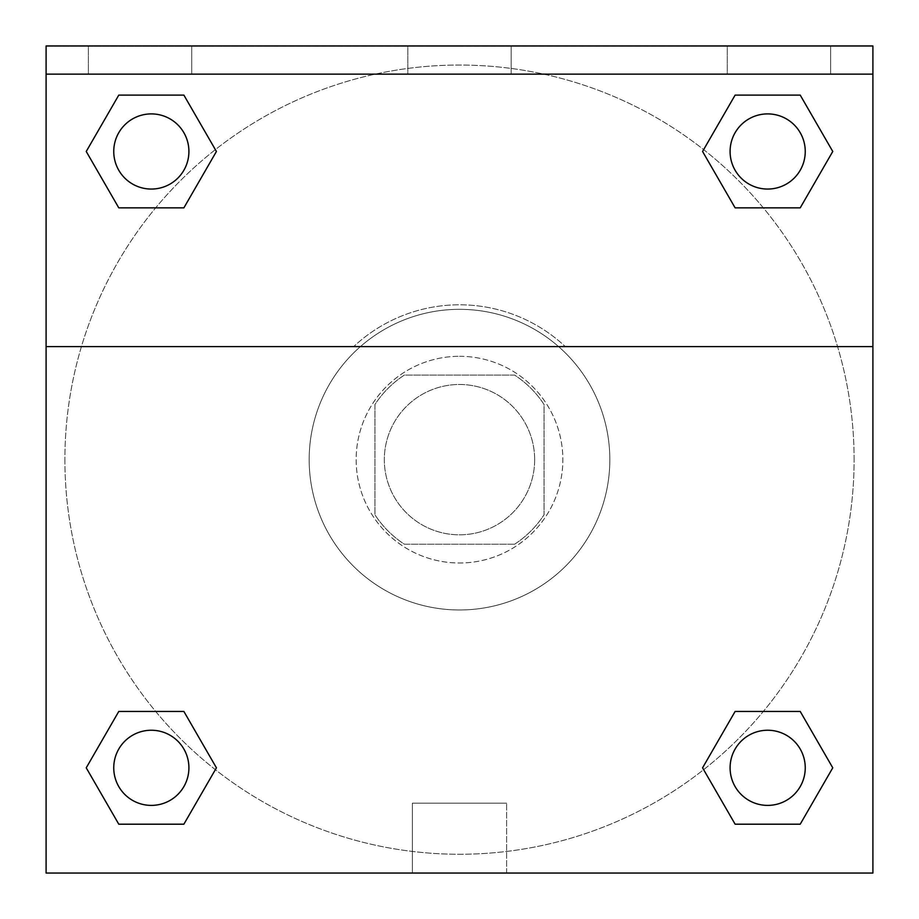 <?xml version="1.0" encoding="UTF-8"?>
<svg xmlns="http://www.w3.org/2000/svg" width="919" height="919" viewBox="0 0 919 919"><rect width="100%" height="100%" fill="white"/><g stroke="black" fill="none" stroke-linecap="round" stroke-linejoin="round"><path stroke-width="0.69" stroke-dasharray="4.59 3.45" d="M534.663 459.649A75.163 75.163 0 0 0 421.913 394.561A75.163 75.163 0 0 0 421.913 524.749A75.163 75.163 0 0 0 534.663 459.649A75.163 75.163 0 0 0 421.913 394.561A75.163 75.163 0 0 0 421.913 524.749A75.163 75.163 0 0 0 534.663 459.649M514.629 544.209L404.371 544.209A100.941 100.941 0 0 1 374.941 514.778L374.941 404.521A100.941 100.941 0 0 1 404.371 375.09L514.629 375.09A100.941 100.941 0 0 1 544.059 404.521L544.059 514.778A100.941 100.941 0 0 1 514.629 544.209L404.371 544.209A100.941 100.941 0 0 1 374.941 514.778L374.941 404.521A100.941 100.941 0 0 1 404.371 375.09L514.629 375.09A100.941 100.941 0 0 1 544.059 404.521L544.059 514.778A100.941 100.941 0 0 1 514.629 544.209M459.5 356.296A103.353 103.353 0 0 1 548.999 511.32A103.353 103.353 0 0 1 370.001 511.32A103.353 103.353 0 0 1 459.5 356.296A103.353 103.353 0 0 0 356.147 459.649A103.353 103.353 0 0 0 459.5 563.002A103.353 103.353 0 0 0 562.853 459.649A103.353 103.353 0 0 0 459.5 356.296M609.825 459.649A150.325 150.325 0 0 0 384.337 329.462A150.325 150.325 0 0 0 384.337 589.837A150.325 150.325 0 0 0 609.825 459.649A150.325 150.325 0 0 0 384.337 329.462A150.325 150.325 0 0 0 384.337 589.837A150.325 150.325 0 0 0 609.825 459.649M46.099 346.601L353.689 346.601L46.099 346.601L46.099 45.95L872.901 46.249L872.901 873.05L46.099 873.05L46.099 346.601L565.311 346.601A154.84 154.84 0 0 0 353.689 346.601A154.84 154.84 0 0 1 565.311 346.601L872.901 346.601L872.901 873.05L46.099 873.05L46.099 46.249L872.901 46.249L872.901 873.05L46.099 873.05L46.099 46.249L872.901 45.95L46.099 45.95L872.901 46.249L46.099 45.95L872.901 45.95L872.901 74.14L46.099 74.14M763.333 711.444L800.219 711.444L832.763 767.824L800.219 711.444L763.333 711.444L800.219 711.444L832.763 767.824L800.219 824.194L735.12 824.194L702.576 767.824L735.12 824.194L702.576 767.824L735.12 711.444M215.356 769.662L183.88 824.194L118.781 824.194L86.237 767.824L118.781 711.444L155.667 711.444M183.88 711.444L216.424 767.824L183.88 711.444L216.424 767.824L183.88 711.444L216.424 767.824L183.88 824.194L216.424 767.824L183.88 824.194L118.781 824.194L86.237 767.824L118.781 824.194L86.237 767.824L118.781 711.444M872.901 426.761L872.901 492.538L872.889 426.761M872.901 346.601L872.901 74.14M805.251 767.824A37.587 37.587 0 0 0 748.882 735.269A37.587 37.587 0 0 0 748.882 800.369A37.587 37.587 0 0 0 805.251 767.824A37.587 37.587 0 0 1 767.675 805.4A37.587 37.587 0 0 1 730.088 767.824A37.587 37.587 0 0 1 767.675 730.237A37.587 37.587 0 0 1 805.251 767.824A37.587 37.587 0 0 0 748.882 735.269A37.587 37.587 0 0 0 748.882 800.369A37.587 37.587 0 0 0 805.251 767.824A37.587 37.587 0 0 0 748.882 735.269A37.587 37.587 0 0 0 748.882 800.369A37.587 37.587 0 0 0 805.251 767.824A37.587 37.587 0 0 0 748.882 735.269A37.587 37.587 0 0 0 748.882 800.369A37.587 37.587 0 0 0 805.251 767.824M805.251 151.474A37.587 37.587 0 0 0 748.882 118.93A37.587 37.587 0 0 0 748.882 184.03A37.587 37.587 0 0 0 805.251 151.474A37.587 37.587 0 0 0 748.882 118.93A37.587 37.587 0 0 0 748.882 184.03A37.587 37.587 0 0 0 805.251 151.474A37.587 37.587 0 0 0 748.882 118.93A37.587 37.587 0 0 0 748.882 184.03A37.587 37.587 0 0 0 805.251 151.474A37.587 37.587 0 0 0 748.882 118.93A37.587 37.587 0 0 0 748.882 184.03A37.587 37.587 0 0 0 805.251 151.474A37.587 37.587 0 0 0 748.882 118.93A37.587 37.587 0 0 0 748.882 184.03A37.587 37.587 0 0 0 805.251 151.474M188.912 151.474A37.587 37.587 0 0 0 132.543 118.93A37.587 37.587 0 0 0 132.543 184.03A37.587 37.587 0 0 0 188.912 151.474A37.587 37.587 0 0 0 132.543 118.93A37.587 37.587 0 0 0 132.543 184.03A37.587 37.587 0 0 0 188.912 151.474A37.587 37.587 0 0 0 132.543 118.93A37.587 37.587 0 0 0 132.543 184.03A37.587 37.587 0 0 0 188.912 151.474A37.587 37.587 0 0 0 132.543 118.93A37.587 37.587 0 0 0 132.543 184.03A37.587 37.587 0 0 0 188.912 151.474A37.587 37.587 0 0 0 132.543 118.93A37.587 37.587 0 0 0 132.543 184.03A37.587 37.587 0 0 0 188.912 151.474M188.912 767.824A37.587 37.587 0 0 0 132.543 735.269A37.587 37.587 0 0 0 132.543 800.369A37.587 37.587 0 0 0 188.912 767.824A37.587 37.587 0 0 0 132.543 735.269A37.587 37.587 0 0 0 132.543 800.369A37.587 37.587 0 0 0 188.912 767.824A37.587 37.587 0 0 0 132.543 735.269A37.587 37.587 0 0 0 132.543 800.369A37.587 37.587 0 0 0 188.912 767.824A37.587 37.587 0 0 0 132.543 735.269A37.587 37.587 0 0 0 132.543 800.369A37.587 37.587 0 0 0 188.912 767.824A37.587 37.587 0 0 0 132.543 735.269A37.587 37.587 0 0 0 132.543 800.369A37.587 37.587 0 0 0 188.912 767.824M64.893 459.649A394.607 394.607 0 0 0 459.5 854.256A394.607 394.607 0 0 0 854.107 459.649A394.607 394.607 0 0 0 459.5 65.042A394.607 394.607 0 0 0 64.893 459.649M459.5 46.249L426.611 46.249L459.5 46.26M412.367 873.05L506.633 873.05L412.367 873.05L412.367 803.149L506.633 803.149L412.367 803.149L506.633 803.149L412.367 803.149L412.367 873.05L506.633 873.05L412.367 873.05M46.099 492.538L46.099 426.761L46.111 492.538M727.274 45.95L830.615 45.95L727.274 45.95L830.615 45.95L727.274 45.95L727.274 74.14L830.615 74.14L727.274 74.14L830.615 74.14L727.274 74.14L727.274 45.95M88.385 45.95L191.726 45.95L88.385 45.95L191.726 45.95L88.385 45.95L88.385 74.14L191.726 74.14L88.385 74.14L191.726 74.14L88.385 74.14L88.385 45.95M407.829 45.95L511.171 45.95L407.829 45.95L511.171 45.95L407.829 45.95L407.829 74.14L511.171 74.14L407.829 74.14L511.171 74.14L407.829 74.14L407.829 45.95M155.667 207.855L118.781 207.855L86.237 151.474L118.781 207.855L155.667 207.855L118.781 207.855L86.237 151.474L118.781 95.105L183.88 95.105L216.424 151.474L183.88 95.105L216.424 151.474L183.88 207.855M703.644 149.636L735.12 95.105L800.219 95.105L832.763 151.474L800.219 207.855L763.333 207.855M735.12 207.855L702.576 151.474L735.12 207.855L702.576 151.474L735.12 207.855L702.576 151.474L735.12 95.105L800.219 95.105L832.763 151.474L800.219 95.105L832.763 151.474L800.219 207.855M854.107 459.649A394.607 394.607 0 0 0 262.191 117.908A394.607 394.607 0 0 0 262.191 801.391A394.607 394.607 0 0 0 854.107 459.649M830.615 74.14L830.615 45.95L830.615 74.14M191.726 74.14L191.726 45.95L191.726 74.14M832.763 767.824L800.219 711.444L832.763 767.824L800.219 824.194L735.12 824.194L702.576 767.824L735.12 824.194L800.219 824.194L832.763 767.824L800.219 824.194M86.237 151.474L118.781 207.855L86.237 151.474L118.781 95.105L183.88 95.105L216.424 151.474L183.88 95.105L118.781 95.105L86.237 151.474L118.781 95.105M216.424 767.824L183.88 824.194L118.781 824.194L86.237 767.824M735.12 95.105L702.576 151.474L735.12 95.105L800.219 95.105L832.763 151.474M506.633 873.05L506.633 803.149L506.633 873.05M511.171 74.14L511.171 45.95L511.171 74.14"/><path stroke-width="1.38" d="M800.219 824.194L735.12 824.194L800.219 824.194L735.12 824.194L702.576 767.824L735.12 711.444L763.333 711.444L735.12 711.444L702.576 767.824L735.12 711.444L800.219 711.444L735.12 711.444L800.219 711.444L832.763 767.824L800.219 824.194L832.763 767.824M118.781 711.444L86.237 767.824L118.781 711.444L183.88 711.444L118.781 711.444L183.88 711.444L155.667 711.444L183.88 711.444L216.424 767.824L215.356 769.662M118.781 95.105L183.88 95.105L118.781 95.105L183.88 95.105L216.424 151.474L183.88 207.855L155.667 207.855L183.88 207.855L216.424 151.474L183.88 207.855L118.781 207.855L183.88 207.855L118.781 207.855L86.237 151.474L118.781 95.105L86.237 151.474M800.219 207.855L735.12 207.855L800.219 207.855L832.763 151.474L800.219 207.855L735.12 207.855L702.576 151.474L703.644 149.636M872.901 74.14L872.901 45.95L46.099 45.95L46.099 74.14L872.901 74.14L872.901 873.05L46.099 873.05L46.099 74.14M216.424 767.824L183.88 824.194L118.781 824.194L183.88 824.194L118.781 824.194L86.237 767.824M46.099 346.601L872.901 346.601M735.12 95.105L800.219 95.105L735.12 95.105L702.576 151.474L735.12 95.105L800.219 95.105L832.763 151.474M805.251 767.824A37.587 37.587 0 0 0 748.882 735.269A37.587 37.587 0 0 0 748.882 800.369A37.587 37.587 0 0 0 805.251 767.824M188.912 767.824A37.587 37.587 0 0 0 132.543 735.269A37.587 37.587 0 0 0 132.543 800.369A37.587 37.587 0 0 0 188.912 767.824M805.251 151.474A37.587 37.587 0 0 0 748.882 118.93A37.587 37.587 0 0 0 748.882 184.03A37.587 37.587 0 0 0 805.251 151.474M188.912 151.474A37.587 37.587 0 0 0 132.543 118.93A37.587 37.587 0 0 0 132.543 184.03A37.587 37.587 0 0 0 188.912 151.474M735.12 711.444L763.333 711.444M155.667 711.444L183.88 711.444M763.333 207.855L735.12 207.855M183.88 207.855L155.667 207.855"/></g></svg>
